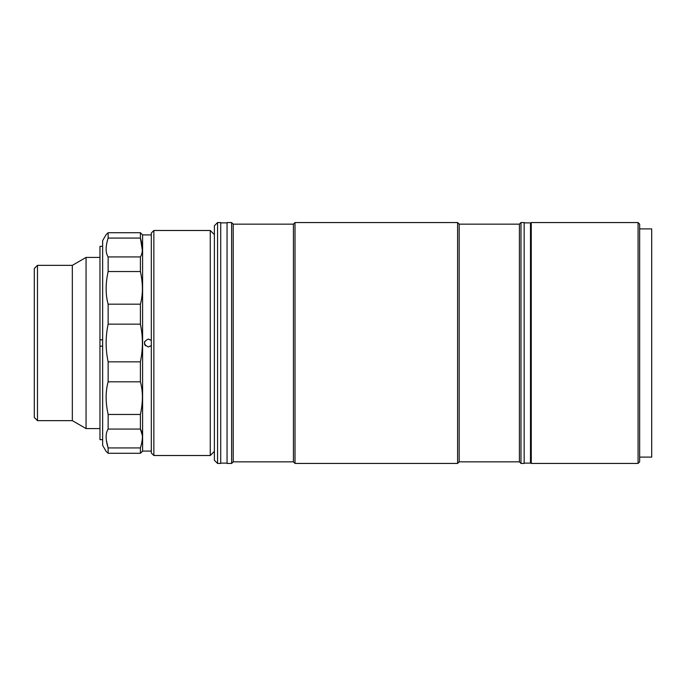 <?xml version="1.0" encoding="UTF-8"?>
<svg xmlns="http://www.w3.org/2000/svg" width="686" height="686" viewBox="0 0 686 686"><rect width="100%" height="100%" fill="white"/><g stroke="black" fill="none" stroke-linecap="round" stroke-linejoin="round"><path stroke-width="1.03" d="M37.473 265.353L37.473 420.647L34.3 417.482L34.3 268.518L37.473 265.353L72.33 265.353L86.059 257.43L86.059 428.57L99.967 428.57M86.059 257.43L99.967 257.43M72.33 265.353L72.33 420.647L86.059 428.57M37.473 420.647L72.33 420.647M153.853 230.487L151.314 233.026L151.314 452.974L153.853 455.513L210.268 455.513L210.268 230.487L153.853 230.487L153.853 455.513M214.384 234.612L210.268 230.487M214.384 451.388L210.268 455.513M106.407 440.618L108.139 447.924C105.464 439.494 105.464 433.218 108.139 429.076L108.139 414.464C105.464 402.373 105.464 391.492 108.139 381.819L108.139 361.848C105.464 349.337 105.464 336.775 108.139 324.152L108.139 304.181C105.464 294.603 105.464 283.721 108.139 271.536L108.139 256.924C105.464 252.842 105.464 246.557 108.139 238.076L108.139 232.725L106.124 234.612L108.139 232.725L140.398 232.725L142.594 234.929L142.594 451.071L140.398 453.275L142.414 451.388M140.398 232.725L140.398 238.076C143.065 246.506 143.065 252.782 140.398 256.924L140.398 271.536C143.065 283.627 143.065 294.508 140.398 304.181L140.398 324.152C143.065 336.663 143.065 349.225 140.398 361.848L140.398 381.819C143.065 391.397 143.065 402.279 140.398 414.464L140.398 429.076C143.065 433.158 143.065 439.443 140.398 447.924L140.398 453.275L108.139 453.275L106.124 451.388L102.643 445.368L102.643 240.632L106.124 234.612M151.314 340.445L148.287 339.038C143.177 341.679 143.177 344.321 148.287 346.962L151.314 345.555M142.594 451.071L151.314 451.071M142.594 234.929L151.314 234.929M145.475 345.795L144.626 344.518L144.617 341.499M140.398 447.924L108.139 447.924L108.139 453.275M142.371 435.533L140.398 429.076L108.139 429.076M142.371 250.467L140.398 238.076L108.139 238.076M108.139 256.924L140.398 256.924M108.139 271.536L140.398 271.536M108.139 304.181L140.398 304.181M108.139 324.152L140.398 324.152M108.139 361.848L140.398 361.848M108.139 381.819L140.398 381.819M108.139 414.464L140.398 414.464M148.287 339.038L151.074 340.187M151.083 345.804L148.287 346.962M102.643 439.666L99.967 439.666L99.967 246.334L102.643 246.334M102.643 339.827L99.967 339.827M99.967 346.173L102.643 346.173M214.384 460.263L214.384 225.737L217.556 222.564L217.556 463.436L214.384 460.263M217.556 222.564L220.72 222.564L220.72 463.436L217.556 463.436M531.264 444.417L530.492 444.417M531.264 241.583L530.492 241.583M519.396 224.15L519.396 461.85L520.983 463.436L520.983 222.564L519.396 224.15L459.183 224.15L459.183 461.85L519.396 461.85M459.183 224.15L457.596 222.564L295.014 222.564L295.014 463.436L457.596 463.436L457.596 222.564M459.183 461.85L457.596 463.436M293.428 461.85L233.206 461.85L233.206 224.15L293.428 224.15L293.428 461.85L295.014 463.436M293.428 224.15L295.014 222.564M233.206 224.15L231.628 222.564L227.057 222.564L227.057 463.436L231.628 463.436L231.628 222.564M233.206 461.85L231.628 463.436M520.983 463.436L524.155 463.436L524.155 222.564L520.983 222.564M524.155 463.119L530.492 463.119L530.492 222.881L524.155 222.881M638.074 463.436L638.074 222.564L531.264 222.564L531.264 463.436L638.074 463.436L639.661 461.85L639.661 224.15L638.074 222.564M639.661 457.099L651.7 457.099L651.7 228.901L639.661 228.901M227.057 222.881L220.72 222.881M227.057 463.119L220.72 463.119"/></g></svg>
